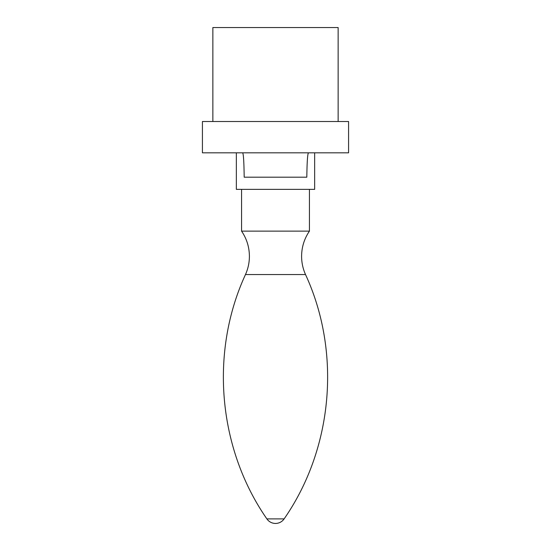 <?xml version="1.0" encoding="UTF-8"?>
<svg xmlns="http://www.w3.org/2000/svg" width="551" height="551" viewBox="0 0 551 551"><rect width="100%" height="100%" fill="white"/><g stroke="black" fill="none" stroke-linecap="round" stroke-linejoin="round"><path stroke-width="0.83" d="M314.649 152.827L314.649 189.365L241.572 189.372L241.572 231.131L309.428 231.131C304.276 238.728 301.666 247.124 301.597 256.305C301.617 262.662 302.926 268.743 305.523 274.55C341.455 352.426 333.045 448.438 284.123 518.89L266.877 518.89C217.955 448.438 209.545 352.426 245.477 274.55L305.523 274.55M236.351 152.827L236.351 189.365L309.428 189.372L309.428 231.131M308.505 152.827C307.596 153.591 307.031 161.712 306.817 177.188L244.183 177.188C243.983 161.712 243.459 153.591 242.619 152.827M212.817 152.827L348.576 152.827L348.576 121.509L202.424 121.509L202.424 152.827L212.817 152.827M212.858 121.509L212.858 27.55L338.142 27.55L338.142 121.509M241.572 231.131C246.724 238.728 249.334 247.124 249.403 256.305C249.383 262.662 248.074 268.743 245.477 274.55M266.877 518.89A10.441 10.441 0 0 0 284.123 518.89"/></g></svg>
